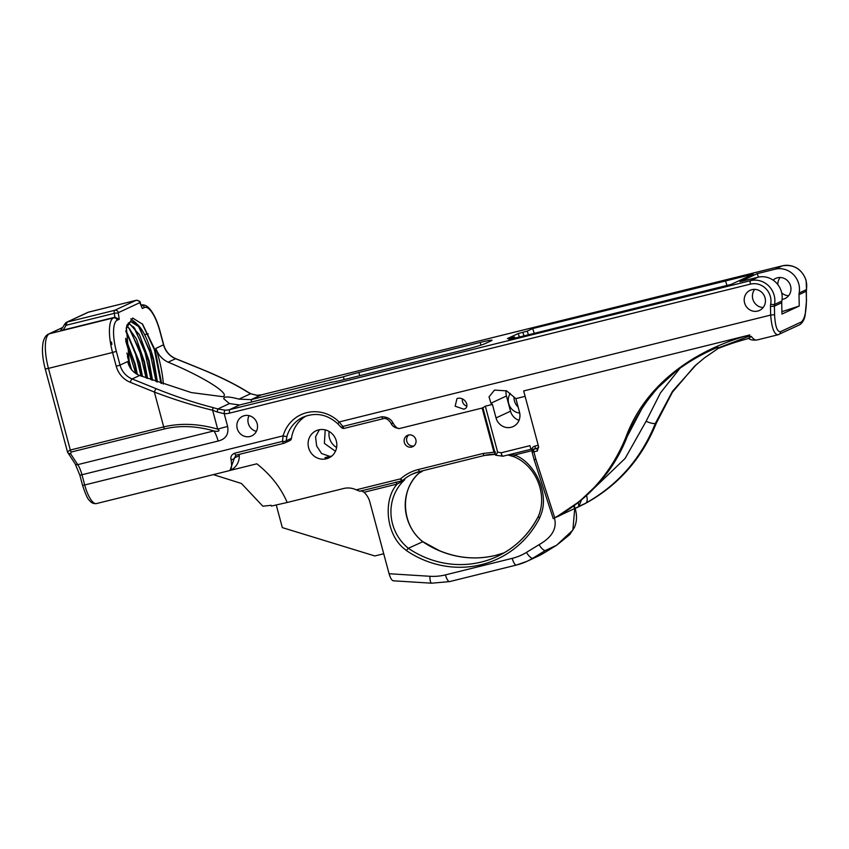 <?xml version="1.0" encoding="UTF-8"?>
<svg xmlns="http://www.w3.org/2000/svg" width="849" height="849" viewBox="0 0 849 849"><rect width="100%" height="100%" fill="white"/><g stroke="black" fill="none" stroke-linecap="round" stroke-linejoin="round"><path stroke-width="1.27" d="M757.881 277.252A20.005 18.965 65 0 1 781.855 301.066A8.002 7.588 -115 0 0 781.717 302.732L781.961 314.056L799.249 306.011L799.005 294.677A8.002 7.588 65 0 1 799.142 293.011A20.005 18.965 -115 0 0 775.158 269.197L757.266 273.633L739.978 281.677L757.881 277.252L750.558 280.658A20.005 18.965 65 0 1 774.171 295.378A20.005 18.965 65 0 1 774.532 304.473L781.855 301.066M751.949 289.658A11.101 10.528 -115 0 0 750.134 290.305A11.101 10.528 -115 0 0 744.891 303.868A11.101 10.528 -115 0 0 757.69 311.074A11.101 10.528 -115 0 0 759.505 310.426A11.101 10.528 -115 0 0 764.747 296.863A11.101 10.528 -115 0 0 751.949 289.658M228.254 470.887C231.299 470.728 232.244 467.024 231.077 459.776C230.366 456.73 231.554 454.544 234.621 453.217L282.462 441.374L283.12 435.834A35.785 33.939 65 0 1 339.122 421.964L770.659 315.085L774.585 314.724C775.19 326.334 777.153 331.98 780.486 331.683A3.152 2.982 -115 0 1 778.809 334.485L778.809 334.485A3.152 2.982 -115 0 1 778.289 334.665C774.352 335.026 771.815 328.499 770.659 315.085L770.478 306.5A11.154 10.57 65 0 1 770.669 304.175A16.853 15.982 -115 0 0 770.361 296.513A16.853 15.982 -115 0 0 750.463 284.118L229.697 413.092A23.156 21.957 65 0 1 224.221 413.707L227.638 426.453C228.922 434.327 225.749 439.177 218.129 441.034A15.749 4.914 76.1 0 0 213.927 430.91C196.31 425.933 179.85 425.264 164.536 428.915L71.167 452.039L70.573 453.716A3.152 2.239 146.7 0 1 68.005 452.995L68.005 452.995A3.152 2.239 146.7 0 1 67.835 452.666M257.151 423.619A10.804 10.241 -115 0 0 242.634 416.297A10.804 10.241 -115 0 0 237.232 428.554A10.804 10.241 -115 0 0 251.75 435.877A10.804 10.241 -115 0 0 257.151 423.619M249.065 415.649A10.804 10.241 -115 0 0 248.301 423.396A10.804 10.241 -115 0 0 256.387 431.366M763.155 307.529A11.101 10.528 65 0 1 753.498 300.981A11.101 10.528 65 0 1 754.708 289.371M534.254 459.627L535.899 459.383L554.705 517.773C587.667 499.743 611.418 472.851 625.936 437.086C645.877 382.782 696.774 349.003 749.794 334.941L747.99 336.639L751.238 336.342C753.562 339.398 755.557 340.576 757.223 339.887M777.939 334.793L756.82 340.024C752.617 340.364 749.816 339.759 748.404 338.199M777.896 334.803L799.662 324.774A3.152 2.982 -115 0 0 801.35 321.973C804.629 319.192 806.317 311.838 806.412 299.899L806.232 291.313A8.002 7.588 65 0 1 806.37 289.647A20.005 18.965 -115 0 0 805.998 280.552A20.005 18.965 -115 0 0 782.385 265.833L775.158 269.197M218.129 441.034L81.96 474.75L84.698 484.981L283.12 435.834A3.152 0.679 16 0 0 286.93 436.407A32.644 30.957 -115 0 1 303.146 417.156C315.658 412.062 327.215 414.27 337.817 423.789L339.122 421.964L342.869 426.41L381.838 416.763C387.303 416.838 391.113 419.045 393.236 423.386A22.233 6.941 76.1 0 0 399.55 428.512C395.135 428.225 392.174 426.283 390.689 422.696L390.689 422.696A3.152 2.123 -31.3 0 0 393.236 423.386M525.106 396.345L515.884 398.627A22.233 6.941 -103.9 0 1 514.409 397.406L506.609 390.88L494.511 390.084L489.024 396.876L490.945 403.222A22.233 6.941 76.1 0 0 492.42 404.432L485.341 406.193L483.092 407.658M749.794 334.941L523.663 390.943L538.521 446.394L537.375 450.957L533.872 451.817L535.899 459.383M463.692 409.154C470.304 407.934 465.963 397.141 457.993 398.266L456.974 398.627L455.16 406.215L463.692 409.154L464.679 408.804M466.78 406.162A6.24 5.922 65 0 1 462.418 398.807M566.92 510.525L561.529 514.664L563.662 513.666L557.666 516.585M625.936 437.086L627.008 436.588C645.58 393.819 675.464 363.913 716.652 346.891L718.201 347.931L747.99 336.639M554.705 517.773L559.289 515.831M538.33 447.848L533.947 449.185A2.398 0.753 76.1 0 0 533.872 451.817L532.111 452.146L534.138 459.712L553.251 518.633M559.162 515.884L556.742 517.009M566.771 510.62L563.524 513.539L557.018 516.574C589.482 498.416 612.808 471.747 627.008 436.588A7.874 1.847 -159 0 0 627.337 436.28L627.337 436.28C622.211 449.567 615.44 461.845 607.014 473.116L599.065 482.869L579.421 501.494L557.018 516.574M490.945 403.222L506.439 396.005A12.724 12.066 65 0 1 506.142 390.636M514.865 338.157L514.494 336.989L507.426 338.581L518.24 333.54L527.229 331.089L528.418 334.803M514.696 338.199L514.335 337.095L508.869 339.642L731.191 284.394L753.233 274.131L532.694 328.552L527.229 331.089M359.732 375.714L358.862 372.467L480.163 342.423A17.436 1.008 -15 0 1 491.996 340.247A17.436 1.008 -15 0 1 491.231 340.778L485.384 343.495A17.436 1.008 -15 0 1 464.286 349.82L342.985 379.853A17.436 1.008 -15 0 1 331.895 382.124L239.588 404.984L229.379 409.738L750.558 280.658A3.152 0.987 -103.9 0 0 750.463 284.118M799.142 293.011L806.37 289.647A3.152 0.605 10.6 0 0 806.508 289.52L806.136 280.457C801.944 269.059 794.048 264.177 782.449 265.811A3.152 0.987 -103.9 0 0 782.385 265.833L261.301 394.881L251.092 399.635L261.259 394.891A20.005 18.965 65 0 1 256.897 395.337L250.561 393.734A3.152 1.666 -62.7 0 1 251.007 393.83L247.377 391.782C236.606 385.075 223.552 378.452 208.217 371.904L199.94 368.455A3.152 0.7 -68 0 1 200.056 368.593M358.862 372.467A17.436 1.008 -15 0 0 343.399 376.776L251.092 399.635L238.983 399.126C231.48 397.099 226.609 396.515 224.348 397.364L223.658 398.648L229.4 403.583L217.822 408.974L225.059 410.163A20.005 18.965 -115 0 0 229.432 409.717L239.588 404.984L229.4 403.583M594.502 487.804L625.076 458.492L646.078 421.306L660.448 392.917L680.07 368.137M532.694 328.552L534.244 333.36M726.956 285.444L725.524 280.987M751.238 336.342L749.083 338.348C733.292 342.635 727.88 344.811 719.135 348.079L718.201 347.931M718.679 348.111L704.426 357.907L694.514 366.248L672.419 392.196L656.436 422.887C641.908 458.651 618.168 485.543 585.194 503.574L576.333 507.882M696.583 364.359L672.472 391.315L655.364 423.386L656.436 422.887M646.078 421.306A7.874 1.847 -159 0 0 655.364 423.386C641.228 458.46 617.902 485.119 585.364 503.372C587.285 502.3 587.699 499.743 586.617 495.71M585.364 503.372L578.869 506.397L581.48 499.965M231.077 459.776A3.152 1.794 -12.2 0 0 234.483 457.908L230.026 470.357L228.731 470.813L96.436 503.574A22.233 6.941 76.1 0 1 84.698 484.981L82.565 485.373L79.827 475.143L81.96 474.75A15.749 4.914 -103.9 0 0 77.758 464.636L213.927 430.91C215.89 431.663 221.451 431.61 217.684 429.138L212.621 410.237C193.699 405.695 174.289 399.635 154.359 392.047A3.152 0.7 -68 0 1 156.269 388.725C175.52 396.472 194.272 402.723 212.537 407.456L217.822 408.974L217.153 411.977L212.621 410.237A3.152 1.029 -75.6 0 0 212.537 407.456M780.157 277.485A11.101 10.528 -115 0 0 777.833 284.574M781.717 292.916A11.101 10.528 -115 0 0 788.636 295.696M773.11 280.106A11.101 10.528 65 0 1 775.646 278.419A11.101 10.528 65 0 1 777.461 277.782A11.101 10.528 65 0 1 790.26 284.988A11.101 10.528 65 0 1 785.017 298.551A11.101 10.528 65 0 1 783.192 299.188A11.101 10.528 65 0 1 782.099 299.4M213.332 474.623L241.424 483.474L262.85 506.216L271.181 505.293L271.415 506.057L287.195 502.481C280.849 487.687 270.725 474.793 256.833 463.809L229.474 470.59M532.716 449.843L531.729 449.429A4.797 4.553 65 0 1 534.966 446.065L538.213 445.258M799.249 306.011L781.908 311.679M485.341 406.193L497.652 452.156A48.966 46.43 65 0 1 501.154 452.793L529.946 445.661L530.646 448.283A1.602 1.518 -115 0 0 531.729 449.429M501.886 456.189L501.154 452.793C501.791 455.255 502.428 456.38 503.075 456.178L531.272 449.206M497.652 452.156L495.848 455.255M482.848 407.52L495.636 455.234L503.011 456.21M519.365 337.042L518.24 333.54M514.292 456.815L514.441 455.022L509.326 454.639M532.206 450.617L514.441 455.022C534.456 461.686 550.163 493.895 540.526 515.693L539.486 518.336L538.351 516.309C547.785 494.702 536.08 465.899 514.165 456.826L507.967 454.979M495.37 454.268A44.965 42.641 -115 0 0 484.439 455.457A2.398 0.753 -103.9 0 1 484.397 455.478A2.398 0.753 -103.9 0 1 483.123 453.462L493.959 452.209L495.922 454.289M482.136 408.051L493.959 452.209L495.487 451.976M538.128 556.148L527.059 561.295A64.004 60.693 65 0 1 516.585 564.999A8.002 2.494 -103.9 0 1 516.436 565.052L527.059 561.295A64.004 60.693 65 0 0 532.854 558.186A8.002 2.526 -121.5 0 1 526.454 552.391L539.073 544.665A8.002 2.526 58.5 0 0 545.472 550.449L532.854 558.186L543.922 553.039A8.002 2.526 58.5 0 0 544.007 552.996L538.128 556.148A64.004 60.693 -115 0 0 543.922 553.039L556.541 545.302A8.002 2.526 58.5 0 0 556.626 545.26L569.743 534.594L574.38 527.505C577.14 521.159 577.203 514.218 574.571 506.694L574.104 505.548M758.444 277.114L757.266 273.633M515.884 398.627L519.503 412.136A12.724 12.066 65 0 1 513.146 426.569A12.724 12.066 65 0 1 511.056 427.302A12.724 12.066 65 0 1 496.039 417.941L492.42 404.432M519.036 420.308A12.724 12.066 65 0 1 510.514 411.203L496.039 417.941M506.439 396.005L510.514 411.203M518.134 407.032A12.48 11.833 65 0 1 514.016 397.014M510.291 393.395A12.48 11.833 -115 0 0 509.549 405.833A12.48 11.833 -115 0 0 519.705 413.028M239.524 454.289A3.152 2.982 -115 0 0 239.259 455.68A15.749 14.932 65 0 1 230.843 469.975L230.026 470.357M229.994 470.367L229.092 470.707M393.533 580.716C392.005 580.854 390.519 578.519 389.075 573.733L429.912 576.28A56.002 53.105 -115 0 0 445.449 574.89L512.212 558.355A56.002 53.105 -115 0 0 526.454 552.391M539.486 518.336A98.357 93.273 65 0 1 481.372 564.659A98.357 93.273 65 0 1 423.375 559.82A98.357 93.273 65 0 1 417.23 556.965A98.357 93.273 65 0 1 406.353 550.513L408.327 548.284L422.791 541.736M276.275 505.049L282.324 527.611L374.834 555.957L383.716 553.76M401.8 480.863L359.87 491.242L356.219 489.831A20.005 18.965 -115 0 0 343.654 488.504L287.195 502.481M359.87 491.242L401.842 480.852A2.398 0.753 76.1 0 0 401.885 480.842A2.398 2.271 -115 0 0 402.787 480.364A2.398 0.732 -131.3 0 1 400.569 478.847C405.801 474.283 411.776 471.163 418.493 469.476L483.123 453.462M361.08 490.68L364.072 492.261A20.005 18.965 -115 0 1 369.856 502.014L389.075 573.733M406.353 550.513L404.888 549.282C385.754 534.902 382.888 499.52 397.194 484.057L404.57 479.887A44.965 42.641 -115 0 0 408.327 548.284A95.958 90.992 -115 0 0 418.95 554.556A95.958 90.992 -115 0 0 425.094 557.4A95.958 90.992 -115 0 0 481.436 562.017A95.958 90.992 -115 0 0 497.153 556.477A95.958 90.992 -115 0 0 538.308 516.51M364.072 492.261L397.194 484.057L395.889 482.062M343.399 376.776L344.153 379.567M417.984 471.97L416.286 472.511M422.218 471.344L418.992 473.126C399.508 489.852 401.397 525.425 422.77 541.609L439.517 550.725C458.057 558.345 476.809 559.894 495.774 555.352L504.147 552.816A95.958 90.992 65 0 1 495.731 555.363A95.958 90.992 65 0 1 439.379 550.746A95.958 90.992 65 0 1 433.234 547.902A95.958 90.992 65 0 1 422.622 541.63A44.965 42.641 65 0 1 418.96 473.137L422.133 471.407A44.965 42.641 65 0 1 422.982 470.686M484.344 455.478L419.799 471.471A44.965 42.641 -115 0 0 412.444 474.06A44.965 42.641 -115 0 0 402.787 480.364L404.464 479.823M422.993 470.675L422.133 471.407M418.96 473.137L420.053 472.384M331.662 456.136A15.006 14.221 65 0 1 329.709 456.359L321.559 453.536L316.645 445.948L315.563 436.821L319.404 429.7M329.9 457.367L324.944 457.675M328.531 457.791C323.299 457.919 324.265 457.473 331.407 456.454M326.334 458.81A15.006 14.221 65 0 1 309.036 449.079A15.006 14.221 65 0 1 316.125 430.751A15.006 14.221 65 0 1 318.587 429.881A15.006 14.221 65 0 1 335.886 439.612A15.006 14.221 65 0 1 328.796 457.951A15.006 14.221 65 0 1 326.334 458.81M335.44 451.265L324.382 443.39L325.209 429.881M329.157 431.483A15.006 14.221 -115 0 0 336.607 447.497M413.887 445.958A6.24 5.922 65 0 1 408.762 434.953M411.701 447.052A6.24 5.922 65 0 1 407.456 435.378A6.24 5.922 65 0 1 415.67 439.06A6.24 5.922 65 0 1 411.701 447.052M305.958 416.031A32.644 30.957 -115 0 0 291.472 438.328A3.152 2.982 65 0 1 289.817 440.61L284.479 443.093A3.152 2.982 -115 0 0 286.134 440.811L291.472 438.328M286.93 436.407L286.134 440.811A3.152 1.199 4.3 0 1 282.462 441.374A3.152 0.987 76.1 0 0 283.906 443.295A3.152 0.987 76.1 0 0 283.969 443.284A3.152 2.982 -115 0 0 284.479 443.093A3.152 3.152 0 0 1 283.906 443.295L236.075 455.149A3.152 0.987 76.1 0 0 236.128 455.128L234.483 457.908L239.259 455.68M238.983 399.126L250.561 393.734L246.698 391.548C234.557 383.96 218.904 376.277 199.759 368.477A3.152 0.7 -68 0 1 199.94 368.455L175.817 358.681A3.152 0.7 -68 0 1 175.934 358.819M163.379 384.066A50.006 15.6 76.1 0 0 155.876 348.408C158.116 354.786 162.201 359.382 168.155 362.183C203.739 376.914 231.766 394.658 222.618 396.663L191.301 392.567L139.618 375.47L132.136 378.951L156.269 388.725M88.614 312.103L67.06 322.1L66.148 325.273L63.187 330.049L114.87 317.25L119.231 319.266L117.183 320.222A28.346 8.84 76.1 0 0 116.355 351.348L120.038 365.102L127.69 361.536C129.281 368.222 133.251 372.86 139.618 375.47M129.664 366.906L126.374 327.353L132.667 318.046L142.653 324.276L155.24 350.372L161.618 383.472M142.197 323.702L154.391 349.703L160.928 383.228M130.81 318.821L136.19 323.151M138.207 325.74L149.562 350.255L156.057 381.541M133.569 326.886L144.457 349.979L151.122 379.768M128.942 328.032L139.353 349.714L146.102 377.922M125.864 331.513L134.874 351.327L141.008 376.001M125.726 341.075L135.734 373.454M131.606 369.739L126.915 353.057M137.368 374.441L135.182 364.083L125.652 338.295M142.536 376.585L139.82 362.937L125.97 330.378M147.577 378.474L144.457 361.78L136.392 338.878L126.862 325.4M152.533 380.278L149.084 360.634L139.469 334.708L128.613 322.758M157.405 382.008L153.722 359.488C146.272 333.392 138.472 320.837 130.311 321.835L126.172 328.68M127 324.955L130.311 321.835M156.832 381.806L153.17 359.626L139.257 326.992L130.799 321.633M151.95 380.065L148.543 360.772L134.62 328.139L128.379 322.981M146.983 378.251L143.905 361.918L129.993 329.295L126.734 325.867M141.932 376.351L139.278 363.064L125.896 331.142M136.742 374.091L134.641 364.21L125.673 339.494M130.799 368.699L127.467 356.453M111.24 341.935L111.856 343.113M111.919 344.461L111.24 343.113M63.187 330.049L60.714 330.537L64.651 324.276M67.496 451.817L67.633 452.315A3.152 2.345 156.1 0 1 67.496 451.817L70.318 450.023L163.698 426.898C180.519 422.898 198.517 423.64 217.684 429.138A15.749 0.913 -15 0 1 227.638 426.453M71.167 452.039A3.152 0.987 -103.9 0 1 70.318 450.023L48.446 368.37L45.241 368.965C42.418 358.182 41.739 349.13 43.214 341.818C44.371 337.615 46.164 335.026 48.595 334.05A4.723 4.478 65 0 1 49.369 333.774A31.498 9.827 76.1 0 0 48.446 368.37L112.546 352.494A31.498 9.827 -103.9 0 1 113.469 317.897L114.87 317.25L114.286 313.345A4.001 1.252 -103.9 0 1 114.679 310.309L136.084 300.344L88.466 312.135A3.152 2.982 -115 0 0 87.956 312.315L136.158 300.313A4.001 1.252 -103.9 0 1 136.254 300.302M199.759 368.477L175.626 358.702A20.005 18.965 65 0 1 163.528 344.843L159.845 331.099A28.346 8.84 76.1 0 0 144.372 307.561L142.324 308.516L139.809 302.658L118.404 312.623L118.319 313.27A3.152 0.849 171.4 0 0 114.286 313.345L66.148 325.273L64.598 324.254L66.551 322.28A3.152 2.982 -115 0 0 65.246 323.501M70.446 453.483A3.152 2.345 156.1 0 1 67.633 452.315L75.19 463.915L79.827 475.143M234.621 453.217A3.152 0.987 76.1 0 0 236.075 455.149L235.651 455.287M383.345 418.663A3.152 0.987 -103.9 0 1 383.281 418.684L344.312 428.342A3.152 3.152 0 0 1 341.202 427.365L342.869 426.41A3.152 0.987 -103.9 0 0 344.312 428.342A3.152 0.987 -103.9 0 0 344.376 428.321L383.228 418.695M225.059 410.163A3.152 0.902 -89 0 0 224.221 413.707L217.153 411.977M563.683 513.454L561.529 514.664M575.144 508.455L578.869 506.397L578.222 502.438M799.005 294.677L806.37 291.186L806.412 299.899M246.698 391.548A3.152 2.207 -57.8 0 1 247.377 391.782M142.324 308.516L140.202 302.647C140.499 301.544 139.151 300.758 136.158 300.313A4.001 1.252 -103.9 0 0 136.084 300.344A3.152 2.982 -115 0 1 139.809 302.658M770.669 304.175A3.152 0.605 10.6 0 0 774.532 304.473A8.002 7.588 -115 0 0 774.405 306.139L774.585 314.724M539.073 544.665C551.914 537.385 557.071 528.619 554.524 518.357L554.408 517.932M70.573 453.716L77.758 464.636A3.152 2.239 146.7 0 1 75.19 463.915M537.375 450.957A2.398 0.753 -103.9 0 1 537.449 448.314L538.17 447.975M538.637 447.55A2.398 2.271 65 0 1 537.449 448.314L533.947 449.185M534.966 446.065A2.398 0.753 -103.9 0 1 534.902 448.697A2.398 2.271 -115 0 0 534.509 448.834L533.427 449.344C533.045 448.845 532.61 449.779 532.111 452.146M781.717 302.732L774.405 306.139L770.478 306.5M780.486 331.683L801.35 321.973M449.821 581.533A8.002 2.494 -103.9 0 1 449.673 581.586L516.436 565.052A8.002 2.494 -103.9 0 1 512.212 558.355M531.272 449.195L503.075 456.178M563.662 513.666L574.614 508.572L573.722 505.824M523.992 335.896L522.867 332.394M480.163 342.423L480.895 345.14M556.626 545.26L544.007 552.996A8.002 2.526 58.5 0 0 544.082 552.943M545.472 550.449L556.541 545.302L572.863 530.094L574.731 508.509L573.839 505.739M393.161 580.79L431.716 583.199L449.673 581.586A8.002 2.494 -103.9 0 1 445.449 574.89M431.716 583.199A8.002 2.26 -86.4 0 1 429.912 576.28M495.816 454.311L484.397 455.478L419.756 471.482A2.398 0.753 -103.9 0 1 419.756 471.482A2.398 0.753 -103.9 0 1 418.493 469.476M356.219 489.831L400.569 478.847A2.398 0.753 76.1 0 0 401.842 480.852L404.23 479.791M404.75 479.452L403.837 479.929M251.728 401.98L251.092 399.635M283.853 443.305L236.128 455.128M155.876 348.408L163.666 344.747C165.629 351.369 169.673 356.007 175.817 358.681A3.152 0.7 -68 0 0 175.626 358.702L168.155 362.183M118.319 313.27L119.231 319.266M62.486 327.672L49.369 333.774L113.469 317.897A3.152 2.982 65 0 1 117.183 320.222M144.691 334.655L148.172 333.795M164.536 428.915A3.152 0.987 -103.9 0 1 163.698 426.898L154.359 392.047L130.237 382.273A23.156 21.957 65 0 1 116.228 366.237L112.546 352.494L116.355 351.348M116.228 366.237L120.038 365.102A20.005 18.965 -115 0 0 132.136 378.951A3.152 0.7 -68 0 0 130.237 382.273M87.956 312.315L66.551 322.28A3.152 2.982 -115 0 1 67.06 322.1L114.679 310.309A3.152 2.982 -115 0 1 118.404 312.623M390.689 422.696C388.046 419.226 385.584 417.888 383.281 418.684A3.152 0.987 -103.9 0 1 381.838 416.763M261.619 394.806A3.152 0.987 -103.9 0 1 261.683 394.785L782.449 265.811A3.152 0.987 -103.9 0 1 782.502 265.801M251.007 393.83L257.024 395.316L261.683 394.785A3.152 0.987 -103.9 0 1 261.736 394.774M229.697 413.092A3.152 0.987 -103.9 0 1 229.792 409.632M159.845 331.099L159.983 331.004C157.267 321.028 153.765 313.546 149.477 308.569C146.76 305.598 144.001 304.42 141.221 305.046M144.372 307.561A3.152 2.982 -115 0 0 141.199 305.162M482.932 407.86L399.55 428.512M538.669 447.37L537.841 448.176M538.383 516.256C529.001 534.446 515.258 547.86 497.153 556.477M419.756 471.482L412.444 474.06M48.595 334.05L62.561 327.544M45.241 368.965L67.4 451.657M82.565 485.373C85.59 494.458 87.871 499.477 89.432 500.401C91.246 502.863 93.581 503.913 96.436 503.574M341.202 427.365L337.817 423.789M717.893 347.209C702.908 353.471 689.006 361.398 676.218 371.002L657.02 388.534L643.606 405.376L627.337 436.28M806.55 299.782L805.192 314.968C804.459 319.5 802.613 322.769 799.662 324.774M806.37 291.186L806.508 289.52M163.666 344.747L159.983 331.004"/></g></svg>
